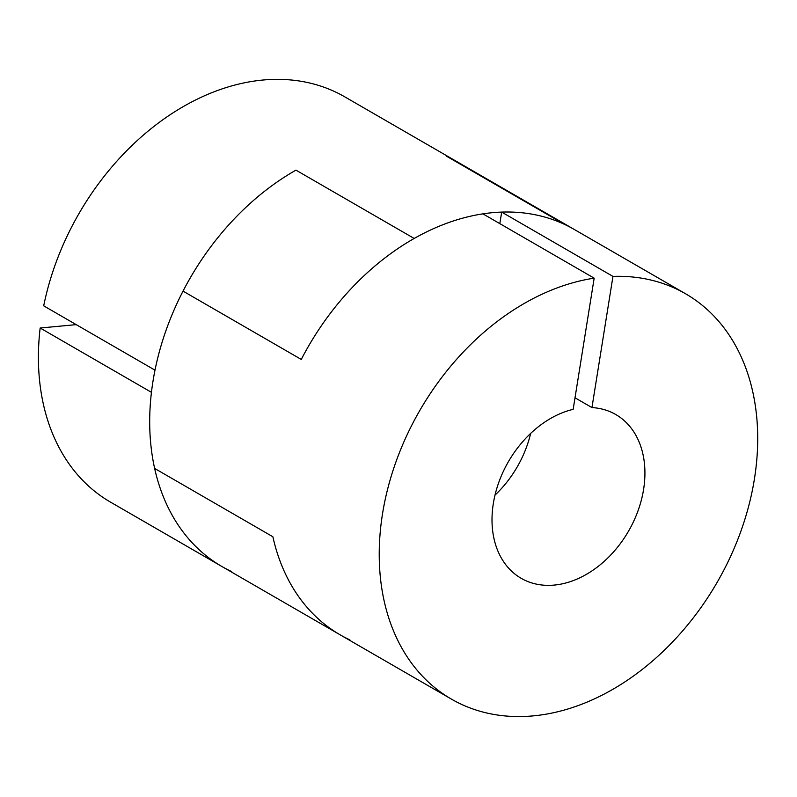 <?xml version="1.0" encoding="UTF-8"?>
<svg xmlns="http://www.w3.org/2000/svg" width="797" height="797" viewBox="0 0 797 797"><rect width="100%" height="100%" fill="white"/><g stroke="black" fill="none" stroke-linecap="round" stroke-linejoin="round"><path stroke-width="1.2" d="M349.893 639.891A234.059 171.714 -60 0 1 340.08 634.781A234.059 171.714 -60 0 1 272.873 536.75L154.638 468.427A234.059 171.714 -60 0 1 183.031 291.114L301.276 359.437A234.059 171.714 -60 0 1 482.892 213.855L594.173 278.163A234.059 171.714 -60 0 0 394.276 466.683A234.059 171.714 -60 0 0 451.371 699.089A234.059 171.714 -60 0 0 717.151 582.338A234.059 171.714 -60 0 0 685.569 293.764A234.059 171.714 -60 0 0 612.963 276.4L591.952 407.576A94.574 69.379 -60 0 1 615.782 414.54A94.574 69.379 -60 0 1 628.544 531.131A94.574 69.379 -60 0 1 521.158 578.303A94.574 69.379 -60 0 1 497.019 487.714A94.574 69.379 -60 0 1 573.163 409.339L594.173 278.163M530.663 433.409A94.574 69.379 -60 0 1 494.987 495.146M499.829 223.648L501.682 212.092A234.059 171.714 -60 0 1 574.288 229.466L685.569 293.764M575.016 397.793L591.952 407.576M501.682 212.092L612.963 276.4M456.043 161.143A234.059 171.714 120 0 0 446.23 156.033A234.059 171.714 -60 0 1 456.043 161.143L344.762 96.845A234.059 171.714 120 0 0 43.705 305.849L154.987 370.157A234.059 171.714 120 0 1 295.956 170.14L414.191 238.462L295.956 170.14A234.059 171.714 -60 0 0 183.031 291.114L301.276 359.437A234.059 171.714 -60 0 1 414.191 238.462A234.059 171.714 120 0 1 564.475 224.355L446.23 156.033L564.475 224.355A234.059 171.714 -60 0 1 574.288 229.466L456.043 161.143M76.213 324.638L40.159 328.015L151.44 392.323A234.059 171.714 120 0 0 221.845 566.468A234.059 171.714 120 0 0 231.658 571.569M40.159 328.015A234.059 171.714 120 0 0 110.564 502.16L221.845 566.468A234.059 171.714 -60 0 1 154.638 468.427L272.873 536.75A234.059 171.714 -60 0 0 340.08 634.781L451.371 699.089M221.845 566.468L340.08 634.781"/></g></svg>
